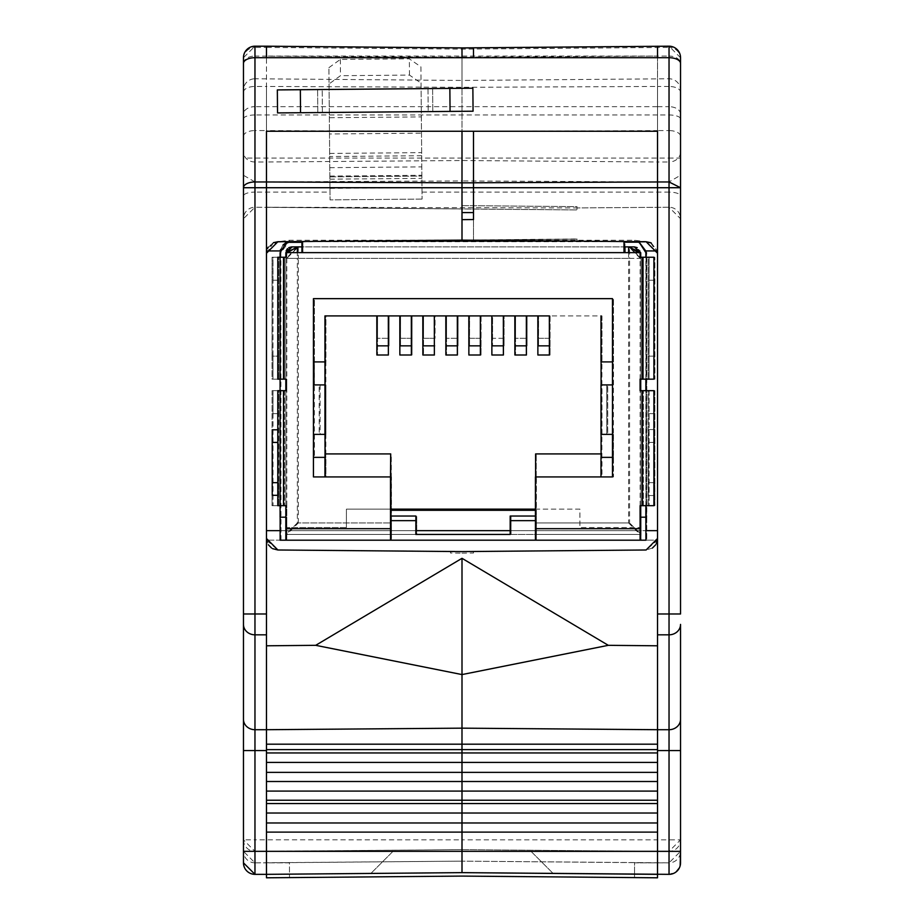 <?xml version="1.0" encoding="UTF-8"?>
<svg xmlns="http://www.w3.org/2000/svg" width="924" height="924" viewBox="0 0 924 924"><rect width="100%" height="100%" fill="white"/><g stroke="black" fill="none" stroke-linecap="round" stroke-linejoin="round"><path stroke-width="0.69" stroke-dasharray="4.62 3.46" d="M243.462 136.325A11.504 5.752 0 0 1 254.966 130.573L254.966 46.2A11.504 11.504 0 0 0 243.462 57.704A11.504 11.504 0 0 1 254.966 46.2L243.462 57.704L243.462 218.734A11.504 11.504 0 0 1 254.966 207.23L577.015 209.933L266.47 207.23L577.015 207.935L577.015 206.63L462 205.625L462 208.928L254.966 207.23L254.966 181.924L243.462 175.283L243.462 58.755A11.504 11.331 180 0 1 254.966 47.424L254.966 78.771L462 80.446L462 240.136L462 219.658L462 240.136L634.626 240.275L646.095 241.718L657.53 253.245L646.13 241.742L637.849 241.672L645.749 250.935M462 208.928L462 180.942L254.966 181.924L254.966 130.573L266.47 130.573L266.47 162L462 160.522L657.53 162L657.53 181.924L462 180.942L462 131.427L266.47 130.573L266.47 86.452L462 87.306L462 47.909L462 80.446L669.034 78.771A11.504 11.331 180 0 1 680.538 90.102L680.538 613.975L669.034 613.975L669.034 634.823A11.504 10.43 180 0 0 680.538 624.405M473.504 47.805L657.53 46.2L473.504 47.805L473.504 57.045L657.53 56.064L266.47 56.064L266.47 46.2L254.966 46.2L462.474 47.909M612.496 434.372L612.496 384.915L600.993 384.915L600.993 434.372L606.814 434.372L606.745 384.915L606.745 434.372L612.485 434.372M285.828 517.186L285.839 258.385L287.387 252.633L285.839 258.385L285.839 252.633L640.297 252.633L634.545 246.893L628.632 246.893L634.384 246.893L639.87 250.935L637.202 247.632M286.879 250.935L292.388 246.893L298.313 246.893L292.388 246.893M292.562 246.893L286.81 252.633L286.81 258.385L286.81 252.633M286.636 258.385L298.14 246.893M298.313 246.893L298.325 258.385L286.81 258.385L298.313 246.893L635.146 246.893L640.898 252.633L640.898 258.385L629.567 246.893L641.071 258.385L641.071 252.633L635.319 246.893L629.567 246.893L629.579 258.385L641.071 258.385L641.071 534.442L629.579 522.938L536.417 522.938L536.405 534.442L536.417 522.938M629.394 246.893L640.898 258.385M266.47 803.557L266.47 813.016L461.988 813.016L461.988 822.984L657.53 822.984L657.53 832.305L657.53 744.178L657.53 772.372L657.53 762.416L461.988 762.404L461.988 772.372L266.47 772.372L266.47 781.692L462 781.692L461.988 772.372L657.53 772.372L657.53 781.692L462 781.692L462 790.909L266.47 790.909L266.47 803.557L461.988 803.557L462 790.909L657.53 790.909L657.53 813.016L461.988 813.016L461.988 803.557L657.53 803.557M377.546 345.853L389.05 345.853L389.073 315.904L377.57 315.904L377.523 355.001L377.535 338.311L389.039 338.311L389.062 315.904L377.558 315.904L377.535 338.311M412.035 345.807L412.069 315.904L400.566 315.904L400.508 345.807L412.035 345.807L400.508 345.807M400.531 345.807L400.542 338.311L412.046 338.311M400.542 345.853L412.046 345.853L412.069 315.904L400.577 315.904L400.542 338.311M423.562 315.904L423.515 355.001L423.55 338.311L435.054 338.311L435.065 315.904L423.562 315.904L423.55 338.311M446.558 345.853L458.061 345.853L458.085 315.904L446.581 315.904L446.535 355.001L446.558 338.311L458.05 338.311L458.073 315.904L446.569 315.904L446.558 338.311M550.057 345.807L550.092 315.904L538.588 315.904L538.53 345.807L550.057 345.807L538.53 345.807M538.553 345.807L538.565 338.311L550.069 338.311M550.092 315.904L538.6 315.904L538.565 338.311M515.569 345.853L527.073 345.853L527.096 315.904L515.592 315.904L515.546 355.001L515.569 338.311L527.061 338.311L527.084 315.904L515.58 315.904L515.569 338.311M492.561 345.853L504.065 345.853L504.088 315.904L492.584 315.904L492.527 345.807L492.561 338.311L504.065 338.311L504.077 315.904L492.584 315.904L492.561 338.311M481.046 345.807L481.081 315.904L469.577 315.904L469.519 345.807L481.046 345.807L469.519 345.807M469.542 345.807L469.554 338.311L481.058 338.311M481.081 315.904L469.588 315.904L469.554 338.311M637.387 250.935L628.609 246.893L634.545 246.893M288.854 247.586L287.376 248.729M286.117 250.935L291.626 246.893L297.54 246.893L291.626 246.893M291.788 246.893L285.839 252.633L285.828 257.242M291.591 246.893L297.355 246.893L288.6 250.935L297.355 246.893M654.816 482.674L654.839 390.667L649.087 390.667L649.075 413.663L649.087 505.682L654.839 505.682L654.816 482.674L649.075 482.674M649.075 413.663L654.816 413.663M654.839 390.667L654.885 505.682L643.381 505.682L649.133 505.682L649.133 390.667L643.381 390.667L654.885 390.667M654.827 356.156L654.839 257.242L654.885 379.163L641.083 379.163L641.083 390.667L643.381 390.667L641.083 390.667L641.083 379.163L654.839 379.163L654.827 356.156L649.075 356.156L649.087 379.163L649.133 257.242L649.075 356.156M641.083 505.682L643.381 505.682L641.083 505.682L641.083 528.69L641.083 505.682M601.917 434.372L601.917 384.915L607.669 384.915L607.669 434.372L601.917 434.372L613.478 434.372L607.726 434.372L607.726 384.915L613.478 384.915L601.917 384.915M320.166 434.372L325.918 434.372L320.108 434.372L320.108 384.915L325.918 384.915L320.166 384.915M320.108 384.915L320.108 434.372M325.86 434.372L325.86 384.915M272.95 482.674L272.95 413.663L278.702 413.663L278.702 482.674L272.95 482.674L272.973 505.682L284.523 505.682L273.007 505.682L273.007 390.667L284.523 390.667L278.725 390.667L278.702 413.663M272.95 413.663L272.973 390.667L278.725 390.667M286.821 390.667L284.523 390.667L286.821 390.667L286.821 379.163L272.973 379.163L286.821 379.163L286.821 390.667M286.821 505.682L284.523 505.682L286.821 505.682L286.821 528.69L286.821 505.682M278.702 482.674L278.725 505.682M272.961 356.156L272.961 280.238L278.713 280.238L278.713 356.156L272.961 356.156L272.973 379.163L273.007 257.242L284.523 257.242L278.725 257.242L278.713 280.238M278.725 257.242L272.973 257.242L272.961 280.238M286.821 257.242L284.523 257.242L286.821 257.242L286.821 252.633L286.821 257.242M278.713 356.156L278.725 379.163M649.075 280.238L654.827 280.238M641.083 257.242L643.381 257.242L641.083 257.242L641.083 252.633L641.083 257.242M647.32 241.811L624.982 241.753L624.982 252.633L641.083 252.633L286.821 252.633L302.922 252.633L302.922 246.893L624.971 246.893L624.971 241.822L639.246 241.822L646.823 252.633L646.823 517.186L640.898 517.186L646.65 517.186L646.65 252.633L638.623 241.672M389.05 345.853L389.039 338.311M377.5 355.001L388.392 355.001M412.046 345.853L412.035 355.001L411.399 355.001M412.035 355.001L412.012 345.807M400.508 355.001L412.012 355.001M423.573 315.904L435.077 315.904L435.054 338.311M423.515 355.001L434.407 355.001M458.061 345.853L458.05 338.311M550.103 315.904L550.057 355.001L538.553 355.001M550.057 355.001L550.034 345.807M538.53 355.001L550.034 355.001M527.073 345.853L527.061 338.311M515.523 355.001L526.426 355.001M504.065 345.853L504.065 338.311M492.527 355.001L503.418 355.001M481.092 315.904L481.046 355.001L480.411 355.001M481.046 355.001L481.023 345.807M469.519 355.001L481.023 355.001M391.441 540.193L641.083 540.193L391.441 540.193L391.429 516.031L391.418 534.442L286.752 534.442L286.752 540.159L286.752 534.442L416.724 534.442L391.418 534.442L391.349 540.159L536.267 540.159L536.267 510.279L391.349 510.279L391.349 540.159M511.041 534.442L416.724 534.442L416.736 516.031L416.747 534.442L641.013 534.442L641.013 540.159L641.013 534.442L511.03 534.442L511.03 516.031L536.347 516.031L536.37 540.193L536.417 476.923L613.478 476.923L613.478 457.368L601.894 457.368L601.894 361.908L613.478 361.908L601.974 361.908L601.974 315.904L325.929 315.904L325.929 361.908L314.345 361.908L325.849 361.908L325.849 457.368L314.345 457.368L325.929 457.368L325.929 476.923L314.426 476.923L391.487 476.923L391.487 534.442L286.81 534.442L391.487 534.442L391.487 522.938L298.325 522.938L286.81 534.442L286.821 528.69L391.487 528.69L391.487 522.938M640.297 252.633L640.101 258.385L640.101 257.242L653.938 257.242M640.297 258.385L628.794 246.893M297.54 246.893L286.036 258.385L286.036 252.633M286.036 258.385L297.343 258.385L297.343 522.938L390.506 522.938M613.478 384.915L613.478 298.648L314.426 298.648L314.426 361.908M613.478 434.372L613.478 476.923L601.974 476.923L601.974 457.368L613.478 457.368M613.397 457.368L613.397 361.908M314.426 434.372L314.426 457.368M613.478 361.908L613.478 298.648L314.426 298.648L314.426 384.915M314.345 361.908L314.345 457.368M298.325 522.938L298.325 258.385L629.579 258.385L629.579 522.938M641.071 258.385L641.071 534.442L536.405 534.442L641.083 534.442L641.083 528.69L641.083 540.193M601.974 315.904L601.79 476.923L536.232 476.923L536.232 453.927L536.267 510.279M601.79 453.927L536.232 453.927L601.79 453.927M511.064 534.442L511.041 516.031L536.347 516.031L536.336 540.159L641.013 540.159L391.418 540.159M325.745 476.923L391.302 476.923L391.302 453.927L325.745 453.927L325.929 476.923M391.349 510.279L391.302 453.927L325.745 453.927L325.929 315.904M325.745 315.904L601.79 315.904M280.884 252.633L280.884 517.186L286.74 517.186L286.752 540.159L280.988 540.159L280.884 252.633L289.062 241.638L277.87 241.73L289.374 240.275L462 240.101L577.015 241.141L346.5 241.141L577.015 241.141L346.5 241.141L301.94 241.522L301.94 242.307M657.53 791.106L657.53 813.016M640.101 528.69L535.435 528.69L535.435 522.938L628.597 522.938L628.597 258.385L640.101 258.385L638.565 252.633M549.353 315.904L537.849 315.904M526.357 315.904L514.841 315.904L526.357 315.904L514.841 315.904L514.887 345.807L526.391 345.807M503.349 315.904L491.834 315.904L503.349 315.904L491.834 315.904L491.88 345.807L503.384 345.807L491.88 345.807M480.341 315.904L468.838 315.904M388.334 315.904L376.819 315.904L388.334 315.904L376.819 315.904L376.865 345.807L388.369 345.807L376.9 345.807L376.9 355.001M411.33 315.904L399.826 315.904L411.33 315.904L399.826 315.904L399.849 338.311L399.861 345.807L411.365 345.807L399.861 345.807M434.338 315.904L422.822 315.904L434.338 315.904L422.822 315.904L422.869 345.807L434.372 345.807L422.869 345.807M457.345 315.904L445.83 315.904L457.345 315.904L445.83 315.904L445.853 338.311L445.876 345.807L457.38 345.807M535.435 522.938L535.435 534.442L640.101 534.442L535.435 534.442L535.435 528.69M301.952 242.307L301.94 246.893L623.989 246.893L301.94 246.893L301.94 252.633M653.949 505.682L648.198 505.682L648.198 390.667L653.949 390.667M648.198 505.682L640.101 505.682L640.101 390.667L648.198 390.667M653.938 379.163L648.186 379.163L648.186 257.242M648.186 379.163L640.089 379.163L640.101 258.385M511.064 520.639L536.37 520.639M536.232 510.279L391.302 510.279M391.441 520.639L416.747 520.639M286.81 534.442L286.81 517.186L286.763 540.193L286.821 528.69L391.487 528.69L391.487 540.193M266.47 822.972L266.47 832.305L462 832.305L462 839.847L657.53 839.847L657.53 832.305L462 832.305L461.988 822.984L266.47 822.972L266.47 813.016M680.538 851.351L680.538 839.847L680.538 851.351L680.538 839.847L669.034 839.847L669.034 862.843A11.504 11.504 0 0 0 680.538 851.351L669.034 862.843L462 861.145L657.53 862.843L657.53 851.351L657.53 862.843L634.534 862.843L634.534 874.15L634.534 862.843L657.53 862.843L657.507 877.8L634.499 877.604L634.534 874.15L634.499 877.604L461.965 876.091L266.493 877.8L266.47 851.339L266.47 862.843L289.466 862.843L289.501 877.592L289.466 862.843L266.47 862.843L266.47 851.339L392.989 851.339L370.894 873.434L392.989 851.339L462 851.339L266.47 851.339L462 849.641L462 872.637L657.53 874.347L657.53 851.351L669.034 851.351L531.011 851.351L553.106 873.434L531.011 851.351L462 851.339L657.53 851.351L462 849.641L657.53 851.351L657.53 874.347L669.034 874.347L676.137 871.898M535.435 540.193L535.493 516.031L535.504 534.442L640.17 534.442L640.17 540.193L640.17 534.442L510.198 534.442L535.504 534.442L535.504 540.193L535.504 530.653L510.175 530.653M510.175 534.442L285.909 534.442L285.909 540.193L285.909 534.442L415.881 534.442M537.884 345.807L537.86 315.904M537.884 355.001L537.918 345.807M549.422 355.001L537.918 355.001M526.426 345.807L514.922 345.807L514.922 355.001M491.88 355.001L491.914 345.807M468.872 345.807L468.849 315.904M468.872 355.001L468.907 345.807M399.861 355.001L399.896 345.807M422.869 355.001L422.903 345.807M457.415 345.807L445.911 345.807L445.911 355.001L457.415 355.001M277.835 505.682L272.083 505.682L272.095 482.674L277.789 482.674M272.095 482.674L272.083 390.667L277.835 390.667M277.847 413.663L272.095 413.663M272.083 390.667L272.037 505.682L283.529 505.682L283.541 390.667L272.037 390.667M283.541 390.667L285.828 390.667M390.506 528.69L285.839 528.69L285.839 505.682L283.541 505.682M285.839 528.69L285.839 534.442L390.506 534.442L285.839 534.442L297.343 522.938M325.005 384.915L319.254 384.915L319.254 434.372L325.005 434.372M313.432 434.372L319.196 434.372L319.196 384.915L313.432 384.915M606.814 384.915L606.814 434.372M601.062 434.372L601.062 384.915L601.074 434.372M510.198 534.442L510.187 516.031M628.597 522.938L640.101 534.442M628.597 252.633L628.597 258.385L297.343 258.385L297.343 252.633M648.209 482.674L653.961 482.674L648.336 482.674L648.348 429.568L653.961 429.568M653.961 413.663L648.209 413.663M648.209 356.156L653.961 356.156M653.961 280.238L648.209 280.238M277.824 379.163L272.072 379.163L272.083 356.156L277.835 356.156M272.083 356.156L272.072 257.242L277.824 257.242M277.835 280.238L272.083 280.238M272.072 257.242L272.037 379.163L283.529 379.163L283.541 257.242L272.037 257.242M283.541 257.242L285.839 257.242M285.828 379.163L283.541 379.163M328.909 67.66L340.332 59.425L409.344 58.824L420.917 66.863L422.072 199.076L421.055 83.125L409.482 75.087L340.482 75.699L329.048 83.922L328.909 67.66L329.337 117.706L421.356 116.909M340.332 59.425L340.482 75.699M409.482 75.087L409.344 58.824M329.337 117.706L330.053 199.873L329.487 133.98L421.494 133.172M329.048 83.922L329.487 133.98M420.917 66.863L421.055 83.125M286.81 258.385L286.81 517.186L281.058 517.186M657.53 762.416L657.53 752.944L461.988 752.944L462 744.086L657.53 744.178L657.53 538.496L657.414 540.159L640.898 540.159L640.898 517.186M461.988 762.404L461.988 752.944L266.47 752.944L266.47 762.404L461.988 762.404M266.47 772.372L266.47 762.404M646.754 517.186L646.754 540.159L646.765 517.186M638.657 241.672L639.246 241.822M641.002 540.159L641.002 517.186L641.025 540.159L646.765 540.159L641.025 540.193M286.763 517.186L281.012 517.186L281.012 540.159L286.763 540.159L266.586 540.159L266.47 538.484L268.318 544.744M535.504 530.653L390.586 530.653L390.586 540.193L285.909 540.193L645.922 540.193M280.088 517.186L280.157 540.193L390.586 540.193L390.563 516.031L415.881 516.031M285.897 540.193L285.897 517.186L280.157 517.186L285.897 517.186L285.909 530.653L286.024 527.535L346.408 527.535L346.408 509.136L390.69 509.136M645.922 517.186L640.101 517.186M601.189 315.904L600.993 476.923M325.132 453.927L390.702 453.927M535.423 509.136L535.608 453.927L601.074 453.927M285.839 258.385L285.839 534.442L286.036 517.186L280.284 517.186L280.088 252.633M313.432 476.923L390.679 476.923M325.017 361.908L313.444 361.908M313.444 384.915L313.444 434.372M313.444 457.368L325.017 457.368M313.525 434.372L313.525 384.915M600.993 457.368L612.577 457.368L612.485 476.923M612.485 298.648L612.577 361.908L600.993 361.908M612.577 361.908L612.577 457.368M535.423 476.923L601.166 476.923M535.423 516.031L510.198 516.031M285.839 390.667L285.839 379.163M640.898 540.159L657.53 540.159L646.13 549.988L473.504 551.501L473.504 553.037L473.504 551.501L277.87 549.988L266.47 538.484L266.47 540.159L266.47 253.234L266.47 645.795L315.696 645.322L462 674.578L462 558.315L608.304 645.322L462 674.578L462 728.158L254.966 729.706L254.966 839.835L462 839.847L462 861.133L266.47 862.843L266.47 744.166L266.47 749.63L657.53 749.63L657.53 752.944M680.538 136.336L680.538 152.044A11.504 9.956 180 0 1 669.034 162L669.034 130.584A11.504 5.752 0 0 1 680.538 136.336L680.538 92.215A11.504 5.752 0 0 0 669.034 86.463L669.034 130.584L657.53 130.584L657.53 86.463L669.034 86.463L669.034 46.2A11.504 11.504 0 0 1 680.538 57.704A11.504 11.504 0 0 0 669.034 46.2L669.034 47.424A11.504 11.331 180 0 1 680.538 58.755L680.538 90.102M624.982 252.633L302.922 252.633L302.922 241.742L624.982 241.753M302.91 246.893L302.91 241.822L288.646 241.822L281.058 252.633M286.74 517.186L286.74 540.159M280.884 517.186L286.636 517.186M652.379 548.082L646.13 549.988L462 551.593L646.13 549.988L657.53 538.496L657.53 540.159L657.53 253.245L650.588 242.677M639.951 242.169L649.156 242.169M415.881 530.653L390.586 530.653M535.573 530.653L535.423 510.279M390.644 516.031L390.644 530.653M634.626 240.275L634.626 241.638L646.095 241.718L650.935 242.839M651.328 243.035L657.299 250.935L651.339 243.035M645.853 505.682L645.853 390.667M645.853 379.163L645.853 257.242M645.922 250.935L637.999 241.672M653.961 442.423L648.336 442.423M390.644 510.279L535.62 510.279L535.62 509.136L579.902 509.136L579.902 527.535L640.286 527.535L579.914 527.535L579.914 509.136L346.408 509.136M669.034 874.347L669.034 851.351L669.034 862.843L657.53 862.843L657.53 839.847L669.034 839.847L669.034 729.706L462 728.158L462 744.086L266.47 744.166L266.47 750.554L243.462 750.554L243.462 719.276A11.504 10.43 180 0 0 254.966 729.706L254.966 613.975L266.47 613.975L266.47 634.823L254.966 634.823A11.504 10.43 180 0 1 243.462 624.393M680.538 57.704L669.034 46.2L657.53 46.2L669.034 46.2L669.034 56.064A11.504 7.392 180 0 1 680.538 63.456L680.538 218.734L669.022 207.23L669.034 192.1L657.53 192.1L657.53 207.23L657.53 181.924L669.034 181.924L669.034 207.23L577.015 207.935L669.034 207.23A11.504 11.504 0 0 1 680.538 218.734L680.538 187.722M329.88 179.175L421.887 178.367M612.104 241.441L624 241.545M288.646 241.822L302.922 241.742M276.646 241.811L287.653 242.169M266.47 749.63L266.47 752.944M657.53 613.975L657.53 253.245L657.53 613.975L669.034 613.975L669.034 158.062L680.538 158.062M450.496 553.037L450.496 551.489L450.496 553.037L462 553.141L462 551.593L277.87 549.988L266.47 540.159L286.636 540.159M370.894 873.434L266.47 874.347L462 872.637L657.53 874.347M273.666 242.573L266.47 253.234L277.87 241.73L288.253 241.649L280.284 250.577M280.457 249.78L282.987 245.022M288.253 241.649L280.284 252.633M462 553.141L473.504 553.037M271.564 548.036L272.603 548.66M655.647 544.813L656.248 543.774M646.049 257.242L646.049 379.163M646.049 390.667L646.049 505.682M640.297 517.186L640.17 530.653L645.922 530.653M346.419 509.136L346.408 527.535M346.419 527.535L286.036 527.535L286.036 517.186M280.157 530.653L285.909 530.653M653.949 495.541L648.348 495.53L648.336 482.674M648.348 495.53L648.348 429.568M272.233 495.31L272.233 429.787M354.562 241.072L577.015 239.12L346.5 241.141L577.015 241.141L577.015 238.958L346.5 241.141L577.015 241.141L473.504 240.032L346.5 241.141L473.504 240.228L473.504 219.542L473.504 240.228L462 240.136L646.13 241.742M277.962 241.695L473.504 240.032L274.821 242.169M657.53 634.823L669.034 634.823L669.034 729.706A11.504 10.43 180 0 0 680.538 719.288L680.538 839.847A11.504 11.504 0 0 1 669.034 851.351L680.538 839.847M679.371 867.902L680.145 865.823M473.504 57.045L473.504 47.909L473.504 57.715L657.53 57.704L657.53 86.463L462 87.306L462 131.427L657.53 130.584L657.53 162L669.034 162L669.034 181.924L680.538 175.283L680.538 152.044M462 205.625L577.015 206.63L577.015 209.933L577.015 207.819M462 872.637L461.134 872.649M243.462 851.339L243.462 839.835L243.462 851.339L254.966 862.843L462 861.145L462 849.641L254.966 851.339L254.966 874.347L266.47 874.347L266.47 862.843L254.966 862.843L254.966 839.835L243.462 839.835L243.462 851.339A11.504 11.504 0 0 0 254.966 862.843L254.966 851.339L461.573 849.641M273.412 242.677L268.26 247.066M268.006 247.493L277.87 241.73L266.47 253.234L266.47 613.975M288.404 241.638L277.87 241.73M286.024 530.653L640.286 530.653M640.17 517.186L640.17 530.653M277.835 241.73L273.897 242.481M657.53 530.653L266.47 530.653M473.504 182.779L473.504 131.254M473.504 212.589L473.504 187.722M422.072 199.076L330.053 199.873L422.072 199.076M315.696 645.322L462 558.315M608.304 645.322L657.53 645.795M266.47 744.166L266.47 538.484M473.504 57.715L266.47 57.704M473.065 111.215L472.869 88.207L277.339 89.917L277.535 112.913L473.065 111.215M317.798 112.566L317.59 89.559L432.605 88.554L432.813 111.561L432.605 88.554L317.59 89.559L317.798 112.566L432.813 111.561L317.798 112.566M243.462 92.204A11.504 5.752 0 0 1 254.966 86.452L266.47 86.452L266.47 46.2L266.47 47.424L254.966 47.424L254.966 46.2L254.966 56.064L462 57.103L462 47.909L473.504 47.909M462 57.103L473.504 57.103M329.856 176.877L421.875 176.068L329.856 176.877M266.47 645.795L266.47 634.823M266.47 832.108L266.47 791.094M266.47 781.508L266.47 750.554M243.462 175.283L243.462 613.975L254.966 613.975L254.966 78.771A11.504 11.331 180 0 0 243.462 90.09L243.462 158.062L669.034 158.062L669.034 47.424L462 49.111L266.47 47.424L266.47 253.234M243.462 839.835A11.504 11.504 0 0 0 254.966 851.339L243.462 839.835M243.462 187.722L243.462 218.734L254.966 207.23L254.966 192.088L329.995 192.088M577.015 238.958L577.015 241.141M266.47 207.23L266.47 162L254.966 162A11.504 9.956 180 0 1 243.462 152.044M657.53 46.2L657.53 253.245M266.47 800.23L657.53 800.242M278.759 379.163L278.759 257.242M278.759 505.682L278.759 390.667M423.55 345.853L435.054 345.853M538.577 345.853L550.069 345.853M469.554 345.853L481.058 345.853M601.974 434.372L601.974 384.915M325.918 384.915L325.918 434.372L325.918 384.915M643.381 505.682L643.381 390.667L643.381 505.682M643.381 379.163L643.381 257.242L643.381 379.163M284.523 257.242L284.523 379.163L284.523 257.242M284.523 390.667L284.523 505.682L284.523 390.667M648.151 505.682L648.151 390.667M648.151 379.163L648.151 257.242M536.417 528.69L641.083 528.69L536.417 528.69M549.376 338.311L537.872 338.311M526.368 338.311L514.876 338.311M503.372 338.311L491.868 338.311M480.364 338.311L468.861 338.311M388.346 338.311L376.842 338.311M411.353 338.311L399.849 338.311M434.361 338.311L422.857 338.311M457.357 338.311L445.853 338.311M642.399 257.242L642.399 379.163M642.399 390.667L642.399 505.682M329.856 176.091L421.864 175.283M657.53 750.554L680.538 750.554M329.649 153.43L421.667 152.633M680.538 114.068A11.504 7.392 0 0 0 669.034 106.676L669.034 192.1A11.504 3.939 180 0 1 680.538 196.027M329.96 188.38L421.968 187.572M421.691 155.717L329.683 156.526M289.374 241.638L289.374 240.275M657.53 114.98L254.966 114.969L254.966 106.664L657.53 106.676L657.53 114.98L669.034 114.98A11.504 3.939 180 0 1 680.538 118.907M329.776 167.671L421.794 166.874M266.47 874.347L266.47 851.339L462 849.641L657.53 851.351M322.395 112.52L322.199 89.524L322.395 112.52M428.008 88.6L428.205 111.596L428.008 88.6M657.53 106.676L669.034 106.676L669.034 56.064L657.53 56.064M422.014 192.088L657.53 192.1M243.462 63.456A11.504 7.392 180 0 1 254.966 56.064L254.966 106.664A11.504 7.392 180 0 0 243.462 114.068M243.462 118.907A11.504 3.939 180 0 1 254.966 114.969L254.966 192.088A11.504 3.939 180 0 0 243.462 196.027M462 47.909L266.47 46.2"/><path stroke-width="1.39" d="M462.474 47.909L473.504 47.805L473.504 57.715M277.789 257.242L283.541 257.242L283.529 379.163L277.789 379.163L277.789 257.242M283.529 379.163L285.828 379.163L285.828 390.667L277.789 390.667L277.789 505.682L277.835 390.667L277.789 505.682L285.828 505.682L285.839 540.193L390.506 540.193L390.506 476.923L313.432 476.923L313.432 384.915L325.005 384.915L325.005 434.372L313.432 434.372M286.636 252.633L286.879 250.935M657.53 791.106L657.53 772.372L657.53 781.508L462 781.508L462 791.094L266.47 791.094L266.47 800.23L461.988 800.23L462 791.094L657.53 791.106L657.53 800.242L461.988 800.23L461.988 803.557L657.53 803.557L657.53 813.016L461.988 813.016L461.988 803.557L266.47 803.557L266.47 813.016L461.988 813.016L461.988 822.984L266.47 822.972L266.47 813.016M657.53 800.242L657.53 803.557M266.47 800.23L266.47 803.557M637.202 247.632L634.349 246.893L640.101 252.633L640.101 257.242L640.101 252.633L623.989 252.633L623.989 246.893L634.349 246.893M285.839 252.633L291.591 246.893L288.854 247.586M287.376 248.729L286.117 250.935L288.577 250.935M325.121 476.923L325.132 315.904L376.819 315.904L376.865 355.001L388.392 355.001L377.523 355.001M388.323 315.904L388.369 355.001L388.334 315.904L399.826 315.904L399.861 355.001L411.399 355.001L400.531 355.001M399.896 355.001L411.399 355.001L411.33 315.904L422.822 315.904L422.869 355.001L434.407 355.001L423.538 355.001M434.326 315.904L434.372 355.001L434.338 315.904L445.83 315.904L445.876 355.001L457.415 355.001L457.345 315.904L468.838 315.904L468.872 355.001L480.411 355.001L480.341 315.904L491.834 315.904L491.88 355.001L503.418 355.001L503.349 315.904L514.841 315.904L514.887 355.001L526.426 355.001L515.546 355.001M503.337 315.904L503.384 355.001L492.55 355.001M468.907 355.001L469.542 355.001M639.847 250.935L637.387 250.935L628.609 246.893L638.565 252.633M624.971 246.893L624.982 252.633M266.47 822.972L266.47 832.108L462 832.108L461.988 822.984L657.53 822.984L657.53 832.12L657.53 813.016M266.47 781.508L462 781.508L461.988 772.372L657.53 772.372L657.53 762.416L461.988 762.404L461.988 772.372L266.47 772.372L266.47 791.094M549.387 355.001L549.376 345.853L537.872 345.853L537.884 355.001L549.422 355.001L549.353 315.904L549.376 345.853M526.391 355.001L526.368 345.853L514.864 345.853M514.922 355.001L526.426 355.001L526.357 315.904L526.368 345.853M480.376 355.001L480.364 345.853L468.861 345.853M480.341 315.904L480.364 345.853M411.365 355.001L411.353 345.853L399.849 345.853M411.319 315.904L411.353 345.853M457.38 355.001L457.357 345.853L445.853 345.853M457.334 315.904L457.357 345.853M301.94 246.893L297.343 246.893L287.387 252.633L297.343 246.893L297.343 252.633M657.53 530.653L645.922 530.653L645.922 540.193L640.101 540.193L640.089 505.682L640.101 534.442L640.101 517.186L645.853 517.186L645.853 505.682M680.538 624.405L680.538 719.288L680.538 624.405A11.504 10.43 180 0 1 669.034 634.823L657.53 634.823L657.53 729.706L669.034 729.706L669.034 750.554L680.538 750.554L680.538 862.843A11.504 11.504 0 0 1 669.034 874.347L669.034 851.351L680.538 851.351L680.145 865.823M266.47 772.372L266.47 762.404L461.988 762.404L461.988 752.944L657.53 752.944L657.53 744.19L266.47 744.19L266.47 729.706L462 728.158L657.53 729.706L657.53 750.554L669.034 750.554L669.034 851.351L657.53 851.351L657.53 832.12L462 832.108L462 872.637L266.47 874.347L462 872.637L669.034 874.347M535.423 516.031L510.187 516.031L510.175 534.442L415.858 534.442L415.881 516.031L390.563 516.031L390.552 520.639L415.858 520.639M526.357 315.904L537.849 315.904L537.872 345.853M503.418 355.001L491.914 355.001M388.392 355.001L376.9 355.001M434.407 355.001L422.903 355.001M415.881 534.442L415.881 516.031M612.485 434.372L600.993 434.372L600.993 384.915L612.485 384.915L612.485 476.923L535.423 476.923L535.435 540.193L390.506 540.193M640.101 517.186L640.101 505.682L653.949 505.682L653.949 390.667L640.089 390.667L640.089 379.163L653.938 379.163L653.961 280.238L653.938 257.242L640.089 257.242L640.089 252.633M266.47 750.554L254.966 750.554L254.966 634.823L266.47 634.823L266.47 253.234L277.87 241.73L301.94 241.522L301.94 252.633L285.828 252.633L285.828 257.242L283.529 257.242M657.53 752.944L657.53 762.416M510.175 520.639L535.423 520.639M390.552 520.639L390.552 540.193M640.159 540.193L640.159 517.186M640.101 379.163L640.101 390.667L640.101 379.163M313.432 384.915L313.432 298.648L612.485 298.648L313.444 298.648L313.444 361.908L324.948 361.908L324.948 315.904L549.353 315.904M325.121 453.927L390.702 453.927L390.702 509.136L535.423 509.136M535.608 476.923L535.608 453.927L601.074 453.927M291.591 246.893L297.343 246.893M324.948 361.908L325.017 457.368L313.444 457.368L313.444 476.923M324.948 476.923L324.948 457.368M390.506 476.923L390.679 453.927M313.525 457.368L313.525 434.372M313.525 384.915L313.525 361.908M612.485 457.368L600.993 457.368L600.993 476.923L612.485 476.923M600.993 315.904L600.993 361.908L612.485 361.908M601.074 361.908L601.074 384.915M601.074 434.372L601.074 457.368M243.462 839.835L243.462 750.554L243.462 851.339L254.966 851.339L254.966 874.347A11.504 11.504 0 0 1 243.462 862.843L243.462 851.339L243.462 862.843L254.966 874.347L266.47 874.347L266.493 877.8L461.965 876.091L657.507 877.8L657.53 851.351L266.47 851.339L266.47 832.108M266.47 744.19L266.47 762.404M266.47 752.944L461.988 752.944L462 674.578L608.304 645.322L462 558.315L462 674.578L315.696 645.322L266.47 645.795L266.47 729.706L254.966 729.706A11.504 10.43 0 0 1 243.462 719.276L243.462 624.393L243.462 750.554L254.966 750.554L254.966 851.339L266.47 851.339L266.47 874.347M510.175 530.653L415.881 530.653M535.435 540.193L640.101 540.193M285.839 540.193L280.145 540.193L280.145 517.186M535.423 510.279L390.644 510.279L390.644 516.031M637.849 241.672L624 241.545L624 246.893M657.299 250.935L645.749 250.935L639.154 242.18L624 242.192M651.339 243.035L646.13 241.742L462 240.136L462 212.589L473.504 212.589L473.504 219.542L473.504 182.779L657.53 181.97L657.53 187.722L680.538 187.722L680.538 175.283M645.911 540.193L645.853 517.186M639.154 242.18L645.853 252.633L645.922 250.935M645.853 390.667L645.853 379.163M645.853 257.242L645.853 252.633M301.94 242.307L286.521 242.319L280.088 252.633L280.088 517.186L285.828 517.186M653.961 482.674L653.949 495.541M653.961 429.568L654.088 482.674M277.847 482.674L277.847 442.423M277.789 442.423L272.222 442.423L272.222 482.674L277.789 482.674M390.69 509.136L390.69 510.279M612.485 298.648L612.485 384.915M473.504 219.542L462 219.658L462 182.825L473.504 182.825L473.504 131.254L657.53 131.254L266.47 131.254L473.504 131.254M301.94 252.633L623.989 252.633L624 241.545L577.015 241.141L612.104 241.441M624 241.545L634.626 241.638M370.894 873.434L462 872.637L657.53 874.347M280.284 250.577L280.457 249.78M282.987 245.022L286.521 242.319M272.603 548.66L277.87 549.988L462 551.593L646.13 549.988L657.53 538.496L656.248 543.774M280.145 530.653L266.47 530.653M268.318 544.744L271.564 548.036M652.379 548.082L655.647 544.813M646.049 517.186L646.049 505.682M657.53 634.823L657.53 253.245L646.13 241.742L650.588 242.677M645.922 530.653L645.922 517.186M646.049 252.633L646.049 257.242M646.049 379.163L646.049 390.667M654.1 429.568L654.1 495.541M277.789 495.31L272.233 495.31L272.222 482.674M272.222 442.423L272.233 429.787L277.789 429.787M277.974 442.423L277.835 495.31M277.974 482.674L277.985 495.31M577.015 241.141L473.504 240.228L577.015 241.141L346.5 241.141L462.012 240.136L277.858 241.73L273.412 242.677M680.538 750.554L680.538 719.288A11.504 10.43 0 0 1 669.034 729.706L669.034 613.975L680.538 613.975L680.538 63.456A11.504 5.752 180 0 0 669.034 57.704L669.034 46.2L473.504 47.805M680.538 92.215L680.538 57.704A11.504 11.504 0 0 0 669.034 46.2A11.504 11.504 0 0 1 680.538 57.704M676.137 871.898L679.371 867.902M266.47 538.484L277.87 549.988L462 551.593M268.26 247.066L267.359 248.775M267.382 248.729L267.648 248.14M657.53 613.975L669.034 613.975L669.034 181.97L680.538 187.722M657.53 253.245L657.53 187.722L473.504 187.722L473.504 182.825M657.53 645.795L608.304 645.322M462 558.315L315.696 645.322M462 57.704L462 47.909L473.504 47.909M449.861 88.404L450.057 111.411L473.065 111.215L472.869 88.207L449.861 88.404L277.339 89.917L277.535 112.913L300.543 112.716L300.346 89.709M450.057 111.411L300.543 112.716M462 47.909L266.47 46.2L266.47 57.704L657.53 57.704L657.53 46.2L657.53 56.064M266.47 634.823L266.47 645.795M462 131.254L462 182.825L266.47 181.97L266.47 187.722L243.462 187.722A11.504 5.752 0 0 1 254.966 181.97L254.966 57.704L266.47 57.704M266.47 613.975L243.462 613.975L243.462 624.393L243.462 57.704A11.504 11.504 0 0 1 254.966 46.2L266.47 46.2M243.462 58.755L243.462 90.09M243.462 158.062L243.462 187.722M628.597 252.633L628.609 246.893M503.361 345.853L491.868 345.853M388.346 345.853L376.842 345.853M434.349 345.853L422.857 345.853M324.948 434.372L324.948 384.915M653.903 505.682L653.903 390.667M653.903 379.163L653.903 257.242M657.53 749.63L266.47 749.63M283.529 390.667L283.529 505.682M285.828 528.69L390.506 528.69M535.423 528.69L640.089 528.69M642.399 505.682L642.399 390.667M642.399 379.163L642.399 257.242M473.504 187.722L266.47 187.722L266.47 253.234M657.53 46.2L657.53 57.704L669.034 57.704L669.034 181.97L657.53 181.97L657.53 131.254M266.47 131.254L266.47 181.97L254.966 181.97L254.966 634.823A11.504 10.43 180 0 1 243.462 624.393M254.966 46.2L254.966 57.704A11.504 5.752 180 0 0 243.462 63.456L243.462 63.456M254.966 874.347A11.504 11.504 0 0 1 243.462 862.843M266.701 250.935L280.215 250.935"/></g></svg>
